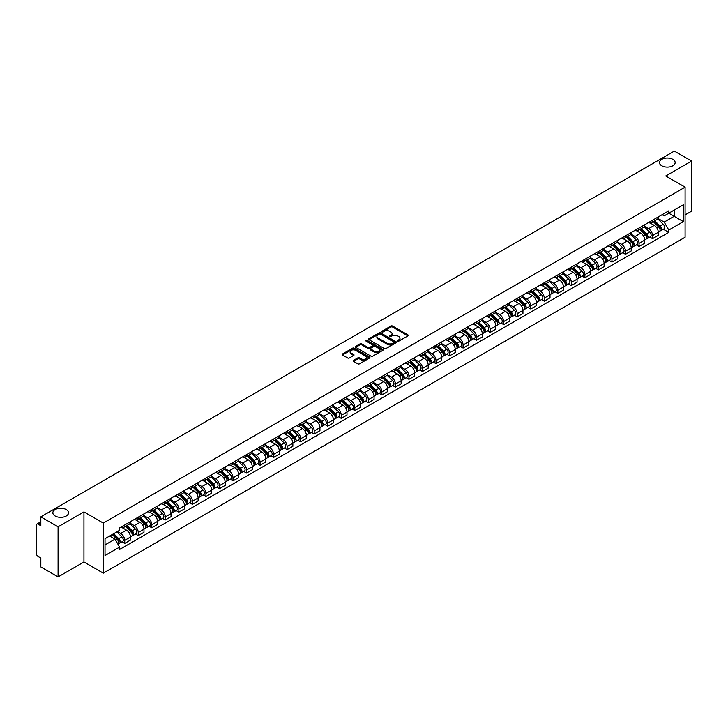 <?xml version="1.0" encoding="UTF-8"?>
<svg xmlns="http://www.w3.org/2000/svg" width="728" height="728" viewBox="0 0 728 728"><rect width="100%" height="100%" fill="white"/><g stroke="black" fill="none" stroke-linecap="round" stroke-linejoin="round"><path stroke-width="1.09" d="M397.688 341.095A0.846 0.482 0 0 0 398.88 341.095L407.926 335.872A1.201 0.692 0 0 0 408.281 335.381A1.201 0.692 0 0 0 407.926 334.889L392.601 326.044A1.201 0.692 0 0 0 390.9 326.044L381.845 331.267A0.846 0.482 0 0 0 383.037 331.95L384.211 331.276A3.858 2.23 0 0 1 389.662 331.276L390.936 332.014A3.858 2.23 0 0 1 392.064 333.588A3.858 2.23 0 0 1 390.936 335.162L389.771 335.836A0.846 0.482 0 0 0 390.963 336.527L392.128 335.854A3.858 2.23 0 0 1 397.579 335.854L398.862 336.591A3.858 2.23 0 0 1 399.99 338.156A3.858 2.23 0 0 1 398.862 339.73L397.688 340.413A0.846 0.482 0 0 0 397.688 341.095L397.688 340.413M66.248 509.582A7.853 4.532 0 0 0 57.685 508.599A7.853 4.532 0 0 0 52.844 512.794A7.853 4.532 0 0 0 55.137 515.997A7.853 4.532 0 0 0 63.7 516.98A7.853 4.532 0 0 0 68.541 512.794A7.853 4.532 0 0 0 66.248 509.582M672.863 159.359A7.853 4.532 0 0 0 664.3 158.376A7.853 4.532 0 0 0 659.459 162.562A7.853 4.532 0 0 0 661.752 165.775A7.853 4.532 0 0 0 670.315 166.757A7.853 4.532 0 0 0 675.156 162.562A7.853 4.532 0 0 0 672.863 159.359M353.508 360.36A1.201 0.692 0 0 0 353.162 360.851A1.201 0.692 0 0 0 353.508 361.343L357.812 363.827A1.201 0.692 0 0 0 359.514 363.827L369.56 358.021A1.201 0.692 0 0 0 369.915 357.53A1.201 0.692 0 0 0 369.56 357.039L354.236 348.193A1.201 0.692 0 0 0 352.534 348.193L342.479 353.99A1.201 0.692 0 0 0 342.133 354.481A1.201 0.692 0 0 0 342.479 354.973L347.675 357.976A1.201 0.692 0 0 0 349.376 357.976L353.681 355.491A1.201 0.692 0 0 0 354.036 355A1.201 0.692 0 0 0 353.681 354.509L351.105 353.025A3.221 1.856 0 0 1 350.159 351.706A3.221 1.856 0 0 1 352.152 349.986A3.221 1.856 0 0 1 355.664 350.386L365.756 356.219A3.221 1.856 0 0 1 366.694 357.53A3.221 1.856 0 0 1 364.71 359.25A3.221 1.856 0 0 1 361.197 358.849L359.514 357.876A1.201 0.692 0 0 0 357.812 357.876L353.508 360.36L353.508 361.343M103.294 523.059L83.948 511.893L58.085 526.817L40.823 516.844L674.337 151.096L691.6 161.061L665.747 175.985L685.094 187.16L103.294 523.059L103.294 573.145L685.094 237.246L685.094 187.16M384.293 348.539A1.201 0.692 0 0 0 385.995 348.539L396.05 342.733A1.201 0.692 0 0 0 396.396 342.242A1.201 0.692 0 0 0 396.05 341.751L380.717 332.896A1.201 0.692 0 0 0 379.015 332.896L368.969 338.702A1.201 0.692 0 0 0 368.614 339.193A1.201 0.692 0 0 0 368.969 339.685L384.293 348.539M366.366 341.277A0.846 0.482 0 0 1 367.221 341.396L382.791 350.386L372.754 356.183A1.201 0.692 0 0 1 371.053 356.183L355.728 347.329L360.023 344.863L360.023 343.862L355.728 346.346A1.201 0.692 0 0 0 355.373 346.837A1.201 0.692 0 0 0 355.728 347.329L355.728 346.346M360.023 344.863A1.201 0.692 0 0 1 361.725 344.863L361.725 343.862A1.201 0.692 0 0 0 360.023 343.862M361.725 343.862L367.94 347.456A1.201 0.692 0 0 0 369.651 347.456L372.499 345.809A1.201 0.692 0 0 0 372.854 345.318A1.201 0.692 0 0 0 372.499 344.826L366.029 341.086A0.846 0.482 0 0 1 367.221 340.395L382.801 349.394A1.201 0.692 0 0 1 383.156 349.886A1.201 0.692 0 0 1 382.801 350.377L382.801 349.394M58.085 526.817L58.085 576.904L40.823 566.939L40.823 558.076L38.138 556.52A2.457 1.42 -120 0 1 36.4 553.517L36.4 525.161A2.457 1.42 -120 0 1 36.91 524.042L40.823 521.776M685.094 214.906L691.6 211.156L691.6 161.061M58.085 576.904L83.948 561.98L103.294 573.145M40.823 516.844L40.823 525.716L38.138 524.16A2.457 1.42 -120 0 0 36.91 524.042M652.561 220.22A5.642 3.258 60 0 1 651.387 222.75L657.12 219.447A5.642 3.258 -120 0 0 658.285 216.908M644.435 226.299L648.566 228.683A5.642 3.258 60 0 1 652.561 235.599L658.285 232.287A5.642 3.258 -120 0 0 654.29 225.38L650.195 223.014M658.285 232.287L658.285 235.344L652.561 238.648L649.813 237.064M651.387 222.75A5.642 3.258 60 0 1 648.612 222.495M652.561 235.599L652.561 238.648M639.02 228.028A5.642 3.258 60 0 1 637.855 230.567L643.579 227.263A5.642 3.258 -120 0 0 644.753 224.725M636.281 244.881L639.02 246.464L644.753 243.161L644.753 240.104A5.642 3.258 -120 0 0 640.758 233.188L636.663 230.822M637.855 230.567A5.642 3.258 60 0 1 635.08 230.312M630.894 234.107L635.034 236.5A5.642 3.258 60 0 1 639.02 243.407L639.02 246.464M625.489 235.845A5.642 3.258 60 0 1 624.324 238.384L630.048 235.071A5.642 3.258 -120 0 0 631.212 232.541M622.74 252.698L625.489 254.281L631.212 250.969L631.212 247.92A5.642 3.258 -120 0 0 627.227 241.004L623.123 238.638M624.324 238.384A5.642 3.258 60 0 1 621.539 238.129M617.362 241.924L621.503 244.308A5.642 3.258 60 0 1 625.489 251.224L625.489 254.281M611.957 243.662A5.642 3.258 60 0 1 610.783 246.191L616.516 242.888A5.642 3.258 -120 0 0 617.681 240.358M609.209 260.506L611.957 262.089L617.681 258.786L617.681 255.728A5.642 3.258 -120 0 0 613.695 248.821L609.591 246.455M610.783 246.191A5.642 3.258 60 0 1 608.007 245.937M603.831 249.74L607.962 252.125A5.642 3.258 60 0 1 611.957 259.041L611.957 262.089M598.425 251.469A5.642 3.258 60 0 1 597.251 254.008L602.975 250.705A5.642 3.258 -120 0 0 604.149 248.166M595.677 268.323L598.425 269.906L604.149 266.603L604.149 263.545A5.642 3.258 -120 0 0 600.154 256.629L596.059 254.263M597.251 254.008A5.642 3.258 60 0 1 594.476 253.754M590.299 257.548L594.43 259.941A5.642 3.258 60 0 1 598.425 266.848L598.425 269.906M584.884 259.286A5.642 3.258 60 0 1 583.72 261.825L589.443 258.513A5.642 3.258 -120 0 0 590.617 255.983M582.145 276.139L584.884 277.723L590.617 274.411L590.617 271.362A5.642 3.258 -120 0 0 586.622 264.446L582.527 262.08M583.72 261.825A5.642 3.258 60 0 1 580.944 261.57M576.758 265.365L580.899 267.749A5.642 3.258 60 0 1 584.884 274.665L584.884 277.723M571.353 267.103A5.642 3.258 60 0 1 570.188 269.633L575.912 266.33A5.642 3.258 -120 0 0 577.077 263.8M568.604 283.947L571.353 285.531L577.077 282.227L577.077 279.17A5.642 3.258 -120 0 0 573.091 272.263L568.987 269.897M570.188 269.633A5.642 3.258 60 0 1 567.403 269.378M563.226 273.182L567.358 275.566A5.642 3.258 60 0 1 571.353 282.482L571.353 285.531M557.821 274.92A5.642 3.258 60 0 1 556.647 277.45L562.38 274.147A5.642 3.258 -120 0 0 563.545 271.608M555.073 291.764L557.821 293.348L563.545 290.044L563.545 286.987A5.642 3.258 -120 0 0 559.55 280.071L555.455 277.705M556.647 277.45A5.642 3.258 60 0 1 553.871 277.195M549.695 280.99L553.826 283.383A5.642 3.258 60 0 1 557.821 290.29L557.821 293.348M544.28 282.728A5.642 3.258 60 0 1 543.115 285.267L548.839 281.954A5.642 3.258 -120 0 0 550.013 279.425M541.541 299.581L544.28 301.164L550.013 297.861L550.013 294.804A5.642 3.258 -120 0 0 546.018 287.888L541.923 285.522M543.115 285.267A5.642 3.258 60 0 1 540.34 285.012M536.154 288.807L540.294 291.191A5.642 3.258 60 0 1 544.28 298.107L544.28 301.164M530.748 290.545A5.642 3.258 60 0 1 529.584 293.075L535.308 289.771A5.642 3.258 -120 0 0 536.472 287.241M528 307.389L530.748 308.972L536.472 305.669L536.472 302.611A5.642 3.258 -120 0 0 532.486 295.704L528.382 293.339M529.584 293.075A5.642 3.258 60 0 1 526.799 292.82M522.622 296.624L526.763 299.008A5.642 3.258 60 0 1 530.748 305.924L530.748 308.972M517.217 298.362A5.642 3.258 60 0 1 516.043 300.892L521.776 297.588A5.642 3.258 -120 0 0 522.941 295.049M514.469 315.206L517.217 316.789L522.941 313.486L522.941 310.428A5.642 3.258 -120 0 0 518.955 303.521L514.851 301.146M516.043 300.892A5.642 3.258 60 0 1 513.267 300.637M509.09 304.431L513.222 306.825A5.642 3.258 60 0 1 517.217 313.732L517.217 316.789M503.685 306.17A5.642 3.258 60 0 1 502.511 308.708L508.235 305.396A5.642 3.258 -120 0 0 509.409 302.866M500.937 323.023L503.685 324.606L509.409 321.303L509.409 318.245A5.642 3.258 -120 0 0 505.414 311.329L501.319 308.963M502.511 308.708A5.642 3.258 60 0 1 499.736 308.454M495.559 312.248L499.69 314.632A5.642 3.258 60 0 1 503.685 321.549L503.685 324.606M490.144 313.986A5.642 3.258 60 0 1 488.979 316.516L494.703 313.213A5.642 3.258 -120 0 0 495.868 310.683M487.405 330.831L490.144 332.423L495.877 329.111L495.877 326.053A5.642 3.258 -120 0 0 491.882 319.146L487.787 316.78M488.979 316.516A5.642 3.258 60 0 1 486.204 316.261M482.018 320.065L486.158 322.449A5.642 3.258 60 0 1 490.144 329.365L490.144 332.423M476.613 321.803A5.642 3.258 60 0 1 475.448 324.333L481.172 321.03A5.642 3.258 -120 0 0 482.336 318.491M473.864 338.647L476.613 340.231L482.336 336.928L482.336 333.87A5.642 3.258 -120 0 0 478.351 326.963L474.246 324.597M475.448 324.333A5.642 3.258 60 0 1 472.663 324.078M468.486 327.873L472.618 330.266A5.642 3.258 60 0 1 476.613 337.173L476.613 340.231M463.081 329.611A5.642 3.258 60 0 1 461.907 332.15L467.631 328.838A5.642 3.258 -120 0 0 468.805 326.308M460.333 346.464L463.081 348.048L468.805 344.744L468.805 341.687A5.642 3.258 -120 0 0 464.81 334.771L460.715 332.405M461.907 332.15A5.642 3.258 60 0 1 459.131 331.895M454.954 335.69L459.086 338.083A5.642 3.258 60 0 1 463.081 344.99L463.081 348.048M449.54 337.428A5.642 3.258 60 0 1 448.375 339.958L454.099 336.654A5.642 3.258 -120 0 0 455.273 334.125M446.801 354.272L449.54 355.865L455.273 352.552L455.273 349.504A5.642 3.258 -120 0 0 451.278 342.588L447.183 340.222M448.375 339.958A5.642 3.258 60 0 1 445.6 339.703M441.414 343.507L445.554 345.891A5.642 3.258 60 0 1 449.54 352.807L449.54 355.865M436.008 345.245A5.642 3.258 60 0 1 434.844 347.775L440.567 344.471A5.642 3.258 -120 0 0 441.732 341.933M433.26 362.089L436.008 363.672L441.732 360.369L441.732 357.311A5.642 3.258 -120 0 0 437.746 350.405L433.642 348.039M434.844 347.775A5.642 3.258 60 0 1 432.059 347.52M427.882 351.315L432.023 353.708A5.642 3.258 60 0 1 436.008 360.615L436.008 363.672M422.477 353.053A5.642 3.258 60 0 1 421.303 355.592L427.036 352.279A5.642 3.258 -120 0 0 428.201 349.749M419.728 369.906L422.477 371.489L428.201 368.186L428.201 365.128A5.642 3.258 -120 0 0 424.215 358.212L420.111 355.846M421.303 355.592A5.642 3.258 60 0 1 418.527 355.337M414.35 359.132L418.482 361.525A5.642 3.258 60 0 1 422.477 368.432L422.477 371.489M408.945 360.87A5.642 3.258 60 0 1 407.771 363.399L413.495 360.096A5.642 3.258 -120 0 0 414.669 357.566M406.197 377.714L408.945 379.306L414.669 375.994L414.669 372.945A5.642 3.258 -120 0 0 410.674 366.029L406.579 363.663M407.771 363.399A5.642 3.258 60 0 1 404.996 363.145M400.819 366.948L404.95 369.333A5.642 3.258 60 0 1 408.945 376.249L408.945 379.306M395.404 368.686A5.642 3.258 60 0 1 394.239 371.216L399.963 367.913A5.642 3.258 -120 0 0 401.128 365.374M392.665 385.531L395.404 387.114L401.137 383.811L401.137 380.753A5.642 3.258 -120 0 0 397.142 373.846L393.047 371.48M394.239 371.216A5.642 3.258 60 0 1 391.455 370.962M387.278 374.765L391.418 377.149A5.642 3.258 60 0 1 395.404 384.066L395.404 387.114M381.872 376.494A5.642 3.258 60 0 1 380.708 379.033L386.431 375.721A5.642 3.258 -120 0 0 387.596 373.191M379.124 393.348L381.872 394.931L387.596 391.628L387.596 388.57A5.642 3.258 -120 0 0 383.611 381.654L379.506 379.288M380.708 379.033A5.642 3.258 60 0 1 377.923 378.778M373.746 382.573L377.877 384.966A5.642 3.258 60 0 1 381.872 391.873L381.872 394.931M368.341 384.311A5.642 3.258 60 0 1 367.167 386.841L372.891 383.538A5.642 3.258 -120 0 0 374.065 381.008M365.593 401.155L368.341 402.748L374.065 399.435L374.065 396.387A5.642 3.258 -120 0 0 370.07 389.471L365.975 387.105M367.167 386.841A5.642 3.258 60 0 1 364.391 386.586M360.214 390.39L364.346 392.774A5.642 3.258 60 0 1 368.341 399.69L368.341 402.748M354.8 392.128A5.642 3.258 60 0 1 353.635 394.658L359.359 391.355A5.642 3.258 -120 0 0 360.533 388.816M352.061 408.972L354.8 410.556L360.533 407.252L360.533 404.195A5.642 3.258 -120 0 0 356.538 397.288L352.443 394.922M353.635 394.658A5.642 3.258 60 0 1 350.86 394.403M346.674 398.207L350.814 400.591A5.642 3.258 60 0 1 354.8 407.507L354.8 410.556M341.268 399.936A5.642 3.258 60 0 1 340.103 402.475L345.827 399.162A5.642 3.258 -120 0 0 346.992 396.633M338.52 416.789L341.268 418.373L346.992 415.069L346.992 412.012A5.642 3.258 -120 0 0 343.006 405.096L338.902 402.73M340.103 402.475A5.642 3.258 60 0 1 337.319 402.22M333.142 406.015L337.282 408.408A5.642 3.258 60 0 1 341.268 415.315L341.268 418.373M327.736 407.753A5.642 3.258 60 0 1 326.563 410.283L332.296 406.979A5.642 3.258 -120 0 0 333.46 404.45M324.988 424.597L327.736 426.189L333.46 422.877L333.46 419.829A5.642 3.258 -120 0 0 329.475 412.913L325.371 410.546M326.563 410.283A5.642 3.258 60 0 1 323.787 410.028M319.61 413.832L323.742 416.216A5.642 3.258 60 0 1 327.736 423.132L327.736 426.189M314.205 415.57A5.642 3.258 60 0 1 313.031 418.099L318.755 414.796A5.642 3.258 -120 0 0 319.929 412.257M311.457 432.414L314.205 433.997L319.929 430.694L319.929 427.636A5.642 3.258 -120 0 0 315.934 420.729L311.839 418.363M313.031 418.099A5.642 3.258 60 0 1 310.255 417.845M306.079 421.649L310.21 424.033A5.642 3.258 60 0 1 314.205 430.949L314.205 433.997M300.664 423.377A5.642 3.258 60 0 1 299.499 425.916L305.223 422.613A5.642 3.258 -120 0 0 306.388 420.074M297.925 440.231L300.664 441.814L306.388 438.511L306.388 435.453A5.642 3.258 -120 0 0 302.402 428.537L298.307 426.171M299.499 425.916A5.642 3.258 60 0 1 296.715 425.662M292.538 429.456L296.678 431.85A5.642 3.258 60 0 1 300.664 438.757L300.664 441.814M287.132 431.194A5.642 3.258 60 0 1 285.968 433.724L291.691 430.421A5.642 3.258 -120 0 0 292.856 427.891M284.384 448.048L287.132 449.631L292.856 446.319L292.856 443.27A5.642 3.258 -120 0 0 288.87 436.354L284.766 433.988M285.968 433.724A5.642 3.258 60 0 1 283.183 433.479M279.006 437.273L283.137 439.657A5.642 3.258 60 0 1 287.132 446.573L287.132 449.631M273.601 439.011A5.642 3.258 60 0 1 272.427 441.541L278.151 438.238A5.642 3.258 -120 0 0 279.325 435.699M270.852 455.855L273.601 457.439L279.325 454.136L279.325 451.078A5.642 3.258 -120 0 0 275.33 444.171L271.235 441.805M272.427 441.541A5.642 3.258 60 0 1 269.651 441.286M265.474 445.09L269.606 447.474A5.642 3.258 60 0 1 273.601 454.39L273.601 457.439M260.06 446.819A5.642 3.258 60 0 1 258.895 449.358L264.619 446.055A5.642 3.258 -120 0 0 265.793 443.516M257.321 463.672L260.06 465.256L265.793 461.952L265.793 458.895A5.642 3.258 -120 0 0 261.798 451.979L257.703 449.613M258.895 449.358A5.642 3.258 60 0 1 256.12 449.103M251.934 452.898L256.074 455.291A5.642 3.258 60 0 1 260.06 462.198L260.06 465.256M246.528 454.636A5.642 3.258 60 0 1 245.363 457.175L251.087 453.863A5.642 3.258 -120 0 0 252.252 451.333M243.78 471.489L246.528 473.073L252.252 469.76L252.252 466.712A5.642 3.258 -120 0 0 248.266 459.796L244.162 457.43M245.363 457.175A5.642 3.258 60 0 1 242.579 456.92M238.402 460.715L242.542 463.099A5.642 3.258 60 0 1 246.528 470.015L246.528 473.073M232.996 462.453A5.642 3.258 60 0 1 231.823 464.983L237.556 461.679A5.642 3.258 -120 0 0 238.72 459.15M230.248 479.297L232.996 480.88L238.72 477.577L238.72 474.52A5.642 3.258 -120 0 0 234.725 467.613L230.63 465.247M231.823 464.983A5.642 3.258 60 0 1 229.047 464.728M224.87 468.532L229.002 470.916A5.642 3.258 60 0 1 232.996 477.832L232.996 480.88M219.456 470.261A5.642 3.258 60 0 1 218.291 472.8L224.015 469.496A5.642 3.258 -120 0 0 225.189 466.957M216.717 487.114L219.465 488.697L225.189 485.394L225.189 482.336A5.642 3.258 -120 0 0 221.194 475.42L217.099 473.054M218.291 472.8A5.642 3.258 60 0 1 215.515 472.545M211.329 476.34L215.47 478.733A5.642 3.258 60 0 1 219.465 485.64L219.465 488.697M205.924 478.078A5.642 3.258 60 0 1 204.759 480.616L210.483 477.304A5.642 3.258 -120 0 0 211.648 474.774M203.185 494.931L205.924 496.514L211.648 493.202L211.648 490.153A5.642 3.258 -120 0 0 207.662 483.237L203.567 480.871M204.759 480.616A5.642 3.258 60 0 1 201.975 480.362M197.798 484.156L201.938 486.541A5.642 3.258 60 0 1 205.924 493.457L205.924 496.514M192.392 485.895A5.642 3.258 60 0 1 191.218 488.424L196.951 485.121A5.642 3.258 -120 0 0 198.116 482.591M189.644 502.739L192.392 504.322L198.116 501.019L198.116 497.961A5.642 3.258 -120 0 0 194.13 491.054L190.026 488.688M191.218 488.424A5.642 3.258 60 0 1 188.443 488.17M184.266 491.973L188.397 494.358A5.642 3.258 60 0 1 192.392 501.274L192.392 504.322M178.861 493.711A5.642 3.258 60 0 1 177.687 496.241L183.411 492.938A5.642 3.258 -120 0 0 184.584 490.399M176.112 510.555L178.861 512.139L184.584 508.836L184.584 505.778A5.642 3.258 -120 0 0 180.589 498.862L176.494 496.496M177.687 496.241A5.642 3.258 60 0 1 174.911 495.986M170.734 499.781L174.866 502.174A5.642 3.258 60 0 1 178.861 509.081L178.861 512.139M165.32 501.519A5.642 3.258 60 0 1 164.155 504.058L169.879 500.746A5.642 3.258 -120 0 0 171.053 498.216M162.581 518.372L165.32 519.956L171.053 516.653L171.053 513.595A5.642 3.258 -120 0 0 167.058 506.679L162.963 504.313M164.155 504.058A5.642 3.258 60 0 1 161.379 503.803M157.193 507.598L161.334 509.982A5.642 3.258 60 0 1 165.32 516.898L165.32 519.956M151.788 509.336A5.642 3.258 60 0 1 150.623 511.866L156.347 508.563A5.642 3.258 -120 0 0 157.512 506.033M149.04 526.18L151.788 527.764L157.512 524.46L157.512 521.403A5.642 3.258 -120 0 0 153.526 514.496L149.422 512.13M150.623 511.866A5.642 3.258 60 0 1 147.839 511.611M143.662 515.415L147.802 517.799A5.642 3.258 60 0 1 151.788 524.715L151.788 527.764M138.256 517.153A5.642 3.258 60 0 1 137.082 519.683L142.815 516.38A5.642 3.258 -120 0 0 143.98 513.841M135.508 533.997L138.256 535.581L143.98 532.277L143.98 529.22A5.642 3.258 -120 0 0 139.985 522.304L135.89 519.938M137.082 519.683A5.642 3.258 60 0 1 134.307 519.428M130.13 523.223L134.261 525.616A5.642 3.258 60 0 1 138.256 532.523L138.256 535.581M124.716 524.961A5.642 3.258 60 0 1 123.551 527.5L129.275 524.187A5.642 3.258 -120 0 0 130.448 521.658M121.976 541.814L124.725 543.397L130.448 540.094L130.448 537.037A5.642 3.258 -120 0 0 126.454 530.12L122.359 527.755M123.551 527.5A5.642 3.258 60 0 1 120.775 527.245M117.436 531.522L120.73 533.424A5.642 3.258 60 0 1 124.725 540.34L124.725 543.397M662.143 214.687L664.182 215.861L683.355 204.786L674.164 210.101L674.164 216.307L664.182 222.067L657.966 218.482M105.023 544.899L115.006 539.139L119.601 547.101L105.023 555.519L105.023 538.684L119.601 530.275L119.601 527.918L668.786 210.847L668.786 213.204L683.355 221.621L668.786 230.039L664.182 222.067M683.355 204.786L683.355 221.621M119.601 547.101L119.601 549.458L668.786 232.387L668.786 230.039M83.948 511.893L83.948 561.98M115.006 539.139L109.628 536.035M663.345 229.256L668.786 232.387M398.025 341.214L398.862 340.731A3.858 2.23 0 0 0 399.99 339.166L399.99 338.156M392.064 333.588L392.064 334.589A3.858 2.23 0 0 1 390.936 336.163L390.108 336.645M407.926 334.889L407.926 335.872L392.601 327.045A1.201 0.692 0 0 0 390.9 327.045L382.182 332.068M396.05 341.751L396.05 342.733L380.717 333.897A1.201 0.692 0 0 0 379.015 333.897L368.987 339.694M393.921 342.588A0.846 0.482 0 0 0 393.921 341.896L380.462 334.125A0.846 0.482 0 0 0 379.27 334.125L378.032 334.844A3.858 2.23 0 0 0 376.904 336.418A3.858 2.23 0 0 0 378.032 337.992L387.232 343.298A3.858 2.23 0 0 0 392.683 343.298L393.921 342.588L393.921 343.589A0.846 0.482 0 0 0 394.166 343.243L394.166 342.242M376.904 336.418L376.904 337.419A3.858 2.23 0 0 0 378.032 338.993L378.032 337.992M393.921 343.589L392.683 344.299A3.858 2.23 0 0 1 387.232 344.299L378.032 338.993M361.725 344.863L367.94 348.457A1.201 0.692 0 0 0 369.651 348.457L372.499 346.81A1.201 0.692 0 0 0 372.854 346.319L372.854 345.318M374.392 351.178A3.221 1.856 0 0 0 377.905 351.579A3.221 1.856 0 0 0 379.898 349.859A3.221 1.856 0 0 0 378.951 348.548L375.393 346.492A1.201 0.692 0 0 0 373.692 346.492L370.843 348.139A1.201 0.692 0 0 0 370.488 348.63A1.201 0.692 0 0 0 370.843 349.121L374.392 351.178L374.392 352.179A3.221 1.856 0 0 0 377.905 352.579A3.221 1.856 0 0 0 379.898 350.86L379.898 349.859M370.488 348.63L370.488 349.631A1.201 0.692 0 0 0 370.843 350.123L370.843 349.121M374.392 352.179L370.843 350.123M366.694 357.53L366.694 358.531A3.221 1.856 0 0 1 364.71 360.251A3.221 1.856 0 0 1 361.197 359.85L359.514 358.877A1.201 0.692 0 0 0 357.812 358.877L353.526 361.352M350.159 351.706L350.159 352.707A3.221 1.856 0 0 0 351.105 354.026L351.105 353.025M353.681 354.509L353.681 355.491L351.105 354.026M369.56 357.039L369.56 358.021L354.236 349.194A1.201 0.692 0 0 0 352.534 349.194L342.497 354.982L342.479 353.99M653.289 221.658L658.622 226.918A3.067 1.774 60 0 1 659.432 231.513L658.285 232.177M654.354 222.704L656.611 224.006M653.88 221.312L659.714 227.072A1.474 0.846 60 0 1 660.105 229.284A1.474 0.846 60 0 1 659.968 229.338M654.763 220.802L660.096 226.062A3.067 1.774 60 0 1 660.906 230.667A3.067 1.774 60 0 1 659.978 230.758M657.748 218.864L663.217 224.26A3.067 1.774 60 0 1 664.027 228.856L660.906 230.667M639.748 229.466L645.081 234.734A3.067 1.774 60 0 1 645.891 239.33L644.753 239.985M640.813 230.521L643.079 231.823M640.34 229.129L646.182 234.889A1.474 0.846 60 0 1 646.573 237.101A1.474 0.846 60 0 1 646.437 237.146M641.231 228.619L646.555 233.879A3.067 1.774 60 0 1 647.365 238.475A3.067 1.774 60 0 1 646.446 238.575M644.207 226.681L649.685 232.077A3.067 1.774 60 0 1 650.495 236.673L647.365 238.475M626.216 237.282L631.549 242.542A3.067 1.774 60 0 1 632.359 247.147L631.212 247.802M627.281 238.329L629.538 239.639M626.808 236.946L632.65 242.706A1.474 0.846 60 0 1 633.032 244.908A1.474 0.846 60 0 1 632.905 244.963M627.691 236.436L633.023 241.696A3.067 1.774 60 0 1 633.833 246.291A3.067 1.774 60 0 1 632.905 246.392M630.675 234.489L636.145 239.885A3.067 1.774 60 0 1 636.955 244.49L633.833 246.291M612.685 245.099L618.017 250.359A3.067 1.774 60 0 1 618.827 254.955L617.681 255.619M613.75 246.146L616.006 247.456M613.276 244.754L619.119 250.514A1.474 0.846 60 0 1 619.501 252.725A1.474 0.846 60 0 1 619.364 252.78M614.159 244.244L619.492 249.504A3.067 1.774 60 0 1 620.302 254.108A3.067 1.774 60 0 1 619.373 254.199M617.144 242.306L622.613 247.702A3.067 1.774 60 0 1 623.423 252.307L620.302 254.108M599.153 252.916L604.486 258.176A3.067 1.774 60 0 1 605.287 262.772L604.149 263.436M600.209 253.963L602.475 255.264M599.745 252.571L605.578 258.331A1.474 0.846 60 0 1 605.969 260.542A1.474 0.846 60 0 1 605.832 260.588M600.627 252.061L605.96 257.321A3.067 1.774 60 0 1 606.77 261.916A3.067 1.774 60 0 1 605.842 262.016M603.612 250.123L609.081 255.519A3.067 1.774 60 0 1 609.891 260.114L606.77 261.916M585.612 260.724L590.945 265.984A3.067 1.774 60 0 1 591.755 270.589L590.608 271.244M586.677 261.771L588.943 263.081M586.204 260.387L592.046 266.148A1.474 0.846 60 0 1 592.437 268.35A1.474 0.846 60 0 1 592.301 268.404M587.087 259.878L592.419 265.138A3.067 1.774 60 0 1 593.229 269.733A3.067 1.774 60 0 1 592.301 269.833M590.071 257.93L595.55 263.327A3.067 1.774 60 0 1 596.35 267.931L593.229 269.733M572.081 268.541L577.413 273.801A3.067 1.774 60 0 1 578.223 278.396L577.077 279.061M573.145 269.588L575.402 270.898M572.672 268.195L578.514 273.956A1.474 0.846 60 0 1 578.896 276.167A1.474 0.846 60 0 1 578.769 276.221M573.555 267.686L578.887 272.945A3.067 1.774 60 0 1 579.697 277.55A3.067 1.774 60 0 1 578.769 277.65M576.54 265.747L582.009 271.144A3.067 1.774 60 0 1 582.819 275.748L579.697 277.55M558.549 276.358L563.881 281.618A3.067 1.774 60 0 1 564.691 286.213L563.545 286.877M559.614 277.404L561.87 278.706M559.14 276.012L564.974 281.772A1.474 0.846 60 0 1 565.365 283.984A1.474 0.846 60 0 1 565.228 284.029M560.023 275.502L565.356 280.762A3.067 1.774 60 0 1 566.166 285.358A3.067 1.774 60 0 1 565.237 285.458M563.008 273.564L568.477 278.961A3.067 1.774 60 0 1 569.287 283.556L566.166 285.358M545.008 284.166L550.341 289.425A3.067 1.774 60 0 1 551.151 294.03L550.013 294.685M546.073 285.221L548.339 286.523M545.6 283.829L551.442 289.589A1.474 0.846 60 0 1 551.833 291.791A1.474 0.846 60 0 1 551.697 291.846M546.491 283.319L551.815 288.579A3.067 1.774 60 0 1 552.625 293.175A3.067 1.774 60 0 1 551.706 293.275M549.467 281.372L554.945 286.777A3.067 1.774 60 0 1 555.755 291.373L552.625 293.175M531.476 291.983L536.809 297.242A3.067 1.774 60 0 1 537.619 301.838L536.472 302.502M532.541 293.029L534.798 294.339M532.068 291.637L537.91 297.397A1.474 0.846 60 0 1 538.292 299.608A1.474 0.846 60 0 1 538.165 299.663M532.951 291.127L538.283 296.387A3.067 1.774 60 0 1 539.093 300.992A3.067 1.774 60 0 1 538.165 301.092M535.935 289.189L541.405 294.585A3.067 1.774 60 0 1 542.214 299.19L539.093 300.992M517.945 299.8L523.277 305.059A3.067 1.774 60 0 1 524.087 309.655L522.941 310.319M519.009 300.846L521.266 302.147M518.536 299.454L524.369 305.214A1.474 0.846 60 0 1 524.761 307.425A1.474 0.846 60 0 1 524.624 307.471M519.419 298.944L524.751 304.204A3.067 1.774 60 0 1 525.561 308.799A3.067 1.774 60 0 1 524.633 308.899M522.404 297.006L527.873 302.402A3.067 1.774 60 0 1 528.683 306.998L525.561 308.799M504.413 307.607L509.746 312.867A3.067 1.774 60 0 1 510.546 317.472L509.409 318.127M505.469 308.663L507.735 309.964M505.005 307.271L510.838 313.031A1.474 0.846 60 0 1 511.229 315.233A1.474 0.846 60 0 1 511.092 315.288M505.887 306.761L511.22 312.021A3.067 1.774 60 0 1 512.03 316.616A3.067 1.774 60 0 1 511.101 316.716M508.872 304.814L514.341 310.219A3.067 1.774 60 0 1 515.151 314.815L512.03 316.616M490.872 315.424L496.205 320.684A3.067 1.774 60 0 1 497.015 325.279L495.868 325.944M491.937 316.471L494.203 317.781M491.464 315.078L497.306 320.839A1.474 0.846 60 0 1 497.697 323.05A1.474 0.846 60 0 1 497.561 323.105M492.346 314.569L497.679 319.829A3.067 1.774 60 0 1 498.489 324.433A3.067 1.774 60 0 1 497.561 324.533M495.331 312.631L500.809 318.027A3.067 1.774 60 0 1 501.61 322.631L498.489 324.433M477.34 323.241L482.673 328.501A3.067 1.774 60 0 1 483.483 333.096L482.336 333.761M478.405 324.288L480.662 325.589M477.932 322.895L483.774 328.656A1.474 0.846 60 0 1 484.156 330.867A1.474 0.846 60 0 1 484.029 330.921M478.815 322.386L484.147 327.646A3.067 1.774 60 0 1 484.957 332.241A3.067 1.774 60 0 1 484.029 332.341M481.8 320.447L487.269 325.844A3.067 1.774 60 0 1 488.079 330.439L484.957 332.241M463.809 331.049L469.141 336.309A3.067 1.774 60 0 1 469.951 340.913L468.805 341.569M464.874 332.104L467.13 333.406M464.4 330.712L470.233 336.473A1.474 0.846 60 0 1 470.625 338.675A1.474 0.846 60 0 1 470.488 338.729M465.283 330.203L470.616 335.462A3.067 1.774 60 0 1 471.425 340.058A3.067 1.774 60 0 1 470.497 340.158M468.268 328.255L473.737 333.661A3.067 1.774 60 0 1 474.547 338.256L471.425 340.058M450.268 338.866L455.601 344.126A3.067 1.774 60 0 1 456.411 348.721L455.273 349.385M451.333 339.912L453.599 341.223M450.86 338.52L456.702 344.28A1.474 0.846 60 0 1 457.093 346.492A1.474 0.846 60 0 1 456.957 346.546M451.751 338.01L457.075 343.27A3.067 1.774 60 0 1 457.885 347.875A3.067 1.774 60 0 1 456.966 347.975M454.727 336.072L460.205 341.468A3.067 1.774 60 0 1 461.015 346.073L457.885 347.875M436.736 346.683L442.069 351.942A3.067 1.774 60 0 1 442.879 356.538L441.732 357.202M437.801 347.729L440.058 349.031M437.328 346.337L443.17 352.097A1.474 0.846 60 0 1 443.552 354.309A1.474 0.846 60 0 1 443.425 354.363M438.211 345.827L443.543 351.087A3.067 1.774 60 0 1 444.353 355.683A3.067 1.774 60 0 1 443.425 355.783M441.195 343.889L446.664 349.285A3.067 1.774 60 0 1 447.474 353.881L444.353 355.683M423.205 354.49L428.537 359.75A3.067 1.774 60 0 1 429.347 364.355L428.201 365.01M424.269 355.546L426.526 356.847M423.796 354.154L429.629 359.914A1.474 0.846 60 0 1 430.021 362.116A1.474 0.846 60 0 1 429.884 362.171M424.679 353.644L430.011 358.904A3.067 1.774 60 0 1 430.821 363.5A3.067 1.774 60 0 1 429.893 363.6M427.664 351.697L433.133 357.102A3.067 1.774 60 0 1 433.943 361.698L430.821 363.5M409.673 362.307L415.006 367.567A3.067 1.774 60 0 1 415.806 372.163L414.669 372.827M410.729 363.354L412.994 364.664M410.264 361.962L416.098 367.722A1.474 0.846 60 0 1 416.489 369.933A1.474 0.846 60 0 1 416.352 369.988M411.147 361.452L416.48 366.712A3.067 1.774 60 0 1 417.29 371.316A3.067 1.774 60 0 1 416.361 371.416M414.132 359.514L419.601 364.91A3.067 1.774 60 0 1 420.411 369.515L417.29 371.316M396.132 370.124L401.465 375.384A3.067 1.774 60 0 1 402.275 379.98L401.128 380.644M397.197 371.171L399.463 372.472M396.724 369.779L402.566 375.539A1.474 0.846 60 0 1 402.957 377.75A1.474 0.846 60 0 1 402.821 377.805M397.606 369.269L402.939 374.529A3.067 1.774 60 0 1 403.749 379.133A3.067 1.774 60 0 1 402.821 379.224M400.591 367.331L406.069 372.727A3.067 1.774 60 0 1 406.87 377.322L403.749 379.133M382.6 377.932L387.933 383.192A3.067 1.774 60 0 1 388.743 387.796L387.596 388.452M383.665 378.988L385.922 380.289M383.192 377.595L389.034 383.356A1.474 0.846 60 0 1 389.416 385.558A1.474 0.846 60 0 1 389.289 385.613M384.075 377.086L389.407 382.346A3.067 1.774 60 0 1 390.217 386.941A3.067 1.774 60 0 1 389.289 387.041M387.059 375.148L392.529 380.544A3.067 1.774 60 0 1 393.338 385.139L390.217 386.941M369.069 385.749L374.401 391.009A3.067 1.774 60 0 1 375.211 395.604L374.065 396.269M370.133 386.796L372.39 388.106M369.66 385.412L375.493 391.164A1.474 0.846 60 0 1 375.885 393.375A1.474 0.846 60 0 1 375.748 393.429M370.543 384.894L375.876 390.163A3.067 1.774 60 0 1 376.685 394.758A3.067 1.774 60 0 1 375.757 394.858M373.528 382.955L378.997 388.352A3.067 1.774 60 0 1 379.807 392.956L376.685 394.758M355.528 393.566L360.861 398.826A3.067 1.774 60 0 1 361.67 403.421L360.533 404.086M356.593 394.612L358.859 395.914M356.119 393.22L361.962 398.98A1.474 0.846 60 0 1 362.353 401.192A1.474 0.846 60 0 1 362.216 401.246M357.011 392.711L362.335 397.97A3.067 1.774 60 0 1 363.145 402.575A3.067 1.774 60 0 1 362.226 402.666M359.987 390.772L365.465 396.169A3.067 1.774 60 0 1 366.275 400.764L363.145 402.575M341.996 401.374L347.329 406.634A3.067 1.774 60 0 1 348.139 411.238L346.992 411.893M343.061 402.429L345.318 403.731M342.588 401.037L348.43 406.797A1.474 0.846 60 0 1 348.812 409A1.474 0.846 60 0 1 348.685 409.054M343.47 400.527L348.803 405.787A3.067 1.774 60 0 1 349.613 410.383A3.067 1.774 60 0 1 348.685 410.483M346.455 398.589L351.924 403.985A3.067 1.774 60 0 1 352.734 408.581L349.613 410.383M328.464 409.191L333.797 414.45A3.067 1.774 60 0 1 334.607 419.046L333.46 419.71M329.529 410.237L331.786 411.548M329.056 408.854L334.889 414.614A1.474 0.846 60 0 1 335.28 416.816A1.474 0.846 60 0 1 335.144 416.871M329.939 408.344L335.271 413.604A3.067 1.774 60 0 1 336.081 418.2A3.067 1.774 60 0 1 335.153 418.3M332.924 406.397L338.393 411.793A3.067 1.774 60 0 1 339.202 416.398L336.081 418.2M314.933 417.007L320.256 422.267A3.067 1.774 60 0 1 321.066 426.863L319.929 427.527M315.988 418.054L318.254 419.355M315.524 416.662L321.357 422.422A1.474 0.846 60 0 1 321.749 424.633A1.474 0.846 60 0 1 321.612 424.688M316.407 416.152L321.74 421.412A3.067 1.774 60 0 1 322.54 426.017A3.067 1.774 60 0 1 321.621 426.108M319.392 414.214L324.861 419.61A3.067 1.774 60 0 1 325.671 424.206L322.54 426.017M301.392 424.815L306.725 430.075A3.067 1.774 60 0 1 307.534 434.68L306.388 435.335M302.457 425.871L304.723 427.172M301.984 424.479L307.826 430.239A1.474 0.846 60 0 1 308.217 432.441A1.474 0.846 60 0 1 308.081 432.496M302.866 423.969L308.199 429.229A3.067 1.774 60 0 1 309.009 433.824A3.067 1.774 60 0 1 308.081 433.924M305.851 422.031L311.329 427.427A3.067 1.774 60 0 1 312.13 432.023L309.009 433.824M287.86 432.632L293.193 437.892A3.067 1.774 60 0 1 294.003 442.497L292.856 443.152M288.925 433.679L291.182 434.989M288.452 432.296L294.294 438.056A1.474 0.846 60 0 1 294.676 440.258A1.474 0.846 60 0 1 294.549 440.313M289.334 431.786L294.667 437.046A3.067 1.774 60 0 1 295.477 441.641A3.067 1.774 60 0 1 294.549 441.741M292.319 429.839L297.788 435.235A3.067 1.774 60 0 1 298.598 439.839L295.477 441.641M274.329 440.449L279.661 445.709A3.067 1.774 60 0 1 280.471 450.304L279.325 450.969M275.393 441.496L277.65 442.797M274.92 440.103L280.753 445.864A1.474 0.846 60 0 1 281.144 448.075A1.474 0.846 60 0 1 281.008 448.13M275.803 439.594L281.135 444.854A3.067 1.774 60 0 1 281.945 449.458A3.067 1.774 60 0 1 281.017 449.549M278.788 437.655L284.257 443.052A3.067 1.774 60 0 1 285.067 447.647L281.945 449.458M260.788 448.257L266.12 453.517A3.067 1.774 60 0 1 266.93 458.121L265.784 458.776M261.853 449.312L264.118 450.614M261.379 447.92L267.221 453.681A1.474 0.846 60 0 1 267.613 455.883A1.474 0.846 60 0 1 267.476 455.937M262.271 447.411L267.595 452.67A3.067 1.774 60 0 1 268.404 457.266A3.067 1.774 60 0 1 267.485 457.366M265.247 445.472L270.725 450.869A3.067 1.774 60 0 1 271.535 455.464L268.404 457.266M247.256 456.074L252.589 461.334A3.067 1.774 60 0 1 253.399 465.938L252.252 466.593M248.321 457.12L250.578 458.431M247.848 455.737L253.69 461.497A1.474 0.846 60 0 1 254.072 463.7A1.474 0.846 60 0 1 253.945 463.754M248.73 455.228L254.063 460.487A3.067 1.774 60 0 1 254.873 465.083A3.067 1.774 60 0 1 253.945 465.183M251.715 453.28L257.184 458.676A3.067 1.774 60 0 1 257.994 463.281L254.873 465.083M233.724 463.891L239.057 469.15A3.067 1.774 60 0 1 239.867 473.746L238.72 474.41M234.789 464.937L237.046 466.248M234.316 463.545L240.149 469.305A1.474 0.846 60 0 1 240.54 471.517A1.474 0.846 60 0 1 240.404 471.571M235.199 463.035L240.531 468.295A3.067 1.774 60 0 1 241.341 472.9A3.067 1.774 60 0 1 240.413 472.991M238.183 461.097L243.653 466.493A3.067 1.774 60 0 1 244.462 471.089L241.341 472.9M220.193 471.708L225.516 476.967A3.067 1.774 60 0 1 226.326 481.563L225.189 482.227M221.248 472.754L223.514 474.055M220.784 471.362L226.617 477.122A1.474 0.846 60 0 1 227.009 479.333A1.474 0.846 60 0 1 226.872 479.379M221.667 470.852L226.999 476.112A3.067 1.774 60 0 1 227.8 480.708A3.067 1.774 60 0 1 226.881 480.808M224.652 468.914L230.121 474.31A3.067 1.774 60 0 1 230.931 478.906L227.8 480.708M206.652 479.515L211.984 484.775A3.067 1.774 60 0 1 212.794 489.38L211.648 490.035M207.717 480.562L209.973 481.872M207.243 479.179L213.086 484.939A1.474 0.846 60 0 1 213.477 487.141A1.474 0.846 60 0 1 213.34 487.196M208.126 478.669L213.459 483.929A3.067 1.774 60 0 1 214.269 488.524A3.067 1.774 60 0 1 213.34 488.625M211.111 476.722L216.58 482.118A3.067 1.774 60 0 1 217.39 486.723L214.269 488.524M193.12 487.332L198.453 492.592A3.067 1.774 60 0 1 199.263 497.188L198.116 497.852M194.185 488.379L196.442 489.689M193.712 486.986L199.554 492.747A1.474 0.846 60 0 1 199.936 494.958A1.474 0.846 60 0 1 199.809 495.013M194.594 486.477L199.927 491.737A3.067 1.774 60 0 1 200.737 496.341A3.067 1.774 60 0 1 199.809 496.441M197.579 484.539L203.048 489.935A3.067 1.774 60 0 1 203.858 494.54L200.737 496.341M179.589 495.149L184.921 500.409A3.067 1.774 60 0 1 185.731 505.005L184.584 505.669M180.653 496.196L182.91 497.497M180.18 494.803L186.013 500.564A1.474 0.846 60 0 1 186.404 502.775A1.474 0.846 60 0 1 186.268 502.82M181.063 494.294L186.395 499.554A3.067 1.774 60 0 1 187.205 504.149A3.067 1.774 60 0 1 186.277 504.249M184.048 492.355L189.517 497.752A3.067 1.774 60 0 1 190.327 502.347L187.205 504.149M166.048 502.957L171.38 508.217A3.067 1.774 60 0 1 172.19 512.821L171.044 513.477M167.112 504.004L169.378 505.314M166.639 502.62L172.481 508.381A1.474 0.846 60 0 1 172.873 510.583A1.474 0.846 60 0 1 172.736 510.637M167.522 502.111L172.855 507.37A3.067 1.774 60 0 1 173.664 511.966A3.067 1.774 60 0 1 172.745 512.066M170.507 500.163L175.985 505.569A3.067 1.774 60 0 1 176.795 510.164L173.664 511.966M152.516 510.774L157.849 516.034A3.067 1.774 60 0 1 158.659 520.629L157.512 521.293M153.581 511.82L155.838 513.131M153.108 510.428L158.95 516.188A1.474 0.846 60 0 1 159.332 518.4A1.474 0.846 60 0 1 159.204 518.454M153.99 509.919L159.323 515.178A3.067 1.774 60 0 1 160.133 519.783A3.067 1.774 60 0 1 159.204 519.883M156.975 507.98L162.444 513.376A3.067 1.774 60 0 1 163.254 517.981L160.133 519.783M138.984 518.591L144.317 523.851A3.067 1.774 60 0 1 145.127 528.446L143.98 529.11M140.049 519.637L142.306 520.939M139.576 518.245L145.409 524.005A1.474 0.846 60 0 1 145.8 526.217A1.474 0.846 60 0 1 145.664 526.262M140.458 517.735L145.791 522.995A3.067 1.774 60 0 1 146.601 527.591A3.067 1.774 60 0 1 145.673 527.691M143.443 515.797L148.912 521.193A3.067 1.774 60 0 1 149.722 525.789L146.601 527.591M125.453 526.399L130.776 531.658A3.067 1.774 60 0 1 131.586 536.263L130.448 536.918M126.508 527.454L128.774 528.755M126.044 526.062L131.877 531.822A1.474 0.846 60 0 1 132.268 534.024A1.474 0.846 60 0 1 132.132 534.079M126.927 525.552L132.259 530.812A3.067 1.774 60 0 1 133.06 535.408A3.067 1.774 60 0 1 132.141 535.508M129.912 523.605L135.381 529.01A3.067 1.774 60 0 1 136.191 533.606L133.06 535.408M112.23 534.525L117.244 539.475A3.067 1.774 60 0 1 118.054 544.071L117.9 544.162M112.977 535.262L115.233 536.572M112.822 534.188L118.346 539.63A1.474 0.846 60 0 1 118.737 541.841A1.474 0.846 60 0 1 118.6 541.896M113.705 533.679L118.719 538.62A3.067 1.774 60 0 1 119.528 543.225A3.067 1.774 60 0 1 118.6 543.325M116.826 531.877L121.84 536.818A3.067 1.774 60 0 1 122.65 541.423L119.528 543.225M138.256 532.523L143.98 529.22M151.788 524.715L157.512 521.403M165.32 516.898L171.053 513.595M178.861 509.081L184.584 505.778M192.392 501.274L198.116 497.961M205.924 493.457L211.648 490.153M219.465 485.64L225.189 482.336M232.996 477.832L238.72 474.52M246.528 470.015L252.252 466.712M260.06 462.198L265.793 458.895M273.601 454.39L279.325 451.078M287.132 446.573L292.856 443.27M300.664 438.757L306.388 435.453M314.205 430.949L319.929 427.636M327.736 423.132L333.46 419.829M341.268 415.315L346.992 412.012M354.8 407.507L360.533 404.195M368.341 399.69L374.065 396.387M381.872 391.873L387.596 388.57M395.404 384.066L401.137 380.753M408.945 376.249L414.669 372.945M422.477 368.432L428.201 365.128M436.008 360.615L441.732 357.311M449.54 352.807L455.273 349.504M463.081 344.99L468.805 341.687M476.613 337.173L482.336 333.87M490.144 329.365L495.877 326.053M503.685 321.549L509.409 318.245M517.217 313.732L522.941 310.428M530.748 305.924L536.472 302.611M544.28 298.107L550.013 294.804M557.821 290.29L563.545 286.987M571.353 282.482L577.077 279.17M584.884 274.665L590.617 271.362M598.425 266.848L604.149 263.545M611.957 259.041L617.681 255.728M625.489 251.224L631.212 247.92M639.02 243.407L644.753 240.104M124.725 540.34L130.448 537.037M120.73 533.424L126.454 530.12M134.261 525.616L139.985 522.304M147.802 517.799L153.526 514.496M161.334 509.982L167.058 506.679M174.866 502.174L180.589 498.862M188.397 494.358L194.13 491.054M201.938 486.541L207.662 483.237M215.47 478.733L221.194 475.42M229.002 470.916L234.725 467.613M242.542 463.099L248.266 459.796M256.074 455.291L261.798 451.979M269.606 447.474L275.33 444.171M283.137 439.657L288.87 436.354M296.678 431.85L302.402 428.537M310.21 424.033L315.934 420.729M323.742 416.216L329.475 412.913M337.282 408.408L343.006 405.096M350.814 400.591L356.538 397.288M364.346 392.774L370.07 389.471M377.877 384.966L383.611 381.654M391.418 377.149L397.142 373.846M404.95 369.333L410.674 366.029M418.482 361.525L424.215 358.212M432.023 353.708L437.746 350.405M445.554 345.891L451.278 342.588M459.086 338.083L464.81 334.771M472.618 330.266L478.351 326.963M486.158 322.449L491.882 319.146M499.69 314.632L505.414 311.329M513.222 306.825L518.955 303.521M526.763 299.008L532.486 295.704M540.294 291.191L546.018 287.888M553.826 283.383L559.55 280.071M567.358 275.566L573.091 272.263M580.899 267.749L586.622 264.446M594.43 259.941L600.154 256.629M607.962 252.125L613.695 248.821M621.503 244.308L627.227 241.004M635.034 236.5L640.758 233.188M648.566 228.683L654.29 225.38M40.823 522.604L38.138 524.16M398.862 340.731L398.862 339.73M389.771 336.527L389.771 335.836M390.936 336.163L390.936 335.162M381.845 331.95L381.845 331.267M390.9 327.045L390.9 326.044M392.601 327.045L392.601 326.044M368.969 339.685L368.969 338.702M379.015 333.897L379.015 332.896M380.717 333.897L380.717 332.896M387.232 344.299L387.232 343.298M392.683 344.299L392.683 343.298M367.94 348.457L367.94 347.456M369.651 348.457L369.651 347.456M372.499 346.81L372.499 345.809M367.221 341.396L367.221 340.395M357.812 358.877L357.812 357.876M359.514 358.877L359.514 357.876M361.197 359.85L361.197 358.849M352.534 349.194L352.534 348.193M354.236 349.194L354.236 348.193M658.622 226.918L656.856 227.937M660.414 228.61L659.859 228.929M663.217 224.26L660.096 226.062M645.081 234.734L643.325 235.745M646.874 236.418L646.327 236.746M649.685 232.077L646.555 233.879M631.549 242.542L629.793 243.561M633.342 244.235L632.787 244.553M636.145 239.885L633.023 241.696M618.017 250.359L616.252 251.378M619.81 252.052L619.255 252.37M622.613 247.702L619.492 249.504M604.486 258.176L602.72 259.186M606.269 259.86L605.723 260.187M609.081 255.519L605.96 257.321M590.945 265.984L589.189 267.003M592.738 267.676L592.183 267.995M595.55 263.327L592.419 265.138M577.413 273.801L575.648 274.82M579.206 275.493L578.651 275.812M582.009 271.144L578.887 272.945M563.881 281.618L562.116 282.628M565.674 283.31L565.119 283.629M568.477 278.961L565.356 280.762M550.341 289.425L548.584 290.445M552.133 291.118L551.587 291.437M554.945 286.777L551.815 288.579M536.809 297.242L535.053 298.262M538.602 298.935L538.047 299.254M541.405 294.585L538.283 296.387M523.277 305.059L521.512 306.069M525.07 306.752L524.515 307.07M527.873 302.402L524.751 304.204M509.746 312.867L507.98 313.886M511.529 314.56L510.983 314.878M514.341 310.219L511.22 312.021M496.205 320.684L494.449 321.703M497.998 322.377L497.442 322.695M500.809 318.027L497.679 319.829M482.673 328.501L480.908 329.511M484.466 330.194L483.911 330.512M487.269 325.844L484.147 327.646M469.141 336.309L467.376 337.328M470.934 338.001L470.379 338.32M473.737 333.661L470.616 335.462M455.601 344.126L453.844 345.145M457.393 345.818L456.838 346.137M460.205 341.468L457.075 343.27M442.069 351.942L440.304 352.953M443.862 353.635L443.306 353.954M446.664 349.285L443.543 351.087M428.537 359.75L426.772 360.769M430.33 361.443L429.775 361.761M433.133 357.102L430.011 358.904M415.006 367.567L413.24 368.586M416.789 369.26L416.243 369.578M419.601 364.91L416.48 366.712M401.465 375.384L399.708 376.394M403.257 377.077L402.702 377.395M406.069 372.727L402.939 374.529M387.933 383.192L386.168 384.211M389.726 384.885L389.171 385.203M392.529 380.544L389.407 382.346M374.401 391.009L372.636 392.028M376.194 392.701L375.639 393.02M378.997 388.352L375.876 390.163M360.861 398.826L359.104 399.845M362.653 400.518L362.098 400.837M365.465 396.169L362.335 397.97M347.329 406.634L345.563 407.653M349.121 408.326L348.566 408.645M351.924 403.985L348.803 405.787M333.797 414.45L332.032 415.47M335.59 416.143L335.035 416.462M338.393 411.793L335.271 413.604M320.256 422.267L318.5 423.286M322.049 423.96L321.503 424.278M324.861 419.61L321.74 421.412M306.725 430.075L304.968 431.094M308.517 431.768L307.962 432.086M311.329 427.427L308.199 429.229M293.193 437.892L291.428 438.911M294.986 439.585L294.43 439.903M297.788 435.235L294.667 437.046M279.661 445.709L277.896 446.728M281.445 447.401L280.899 447.72M284.257 443.052L281.135 444.854M266.12 453.517L264.364 454.536M267.913 455.209L267.358 455.537M270.725 450.869L267.595 452.67M252.589 461.334L250.823 462.353M254.381 463.026L253.826 463.345M257.184 458.676L254.063 460.487M239.057 469.15L237.292 470.17M240.85 470.843L240.295 471.162M243.653 466.493L240.531 468.295M225.516 476.967L223.76 477.978M227.309 478.651L226.763 478.979M230.121 474.31L226.999 476.112M211.984 484.775L210.228 485.794M213.777 486.468L213.222 486.786M216.58 482.118L213.459 483.929M198.453 492.592L196.687 493.611M200.246 494.285L199.69 494.603M203.048 489.935L199.927 491.737M184.921 500.409L183.156 501.419M186.705 502.093L186.159 502.42M189.517 497.752L186.395 499.554M171.38 508.217L169.624 509.236M173.173 509.909L172.618 510.228M175.985 505.569L172.855 507.37M157.849 516.034L156.083 517.053M159.641 517.726L159.086 518.045M162.444 513.376L159.323 515.178M144.317 523.851L142.552 524.861M146.11 525.543L145.554 525.862M148.912 521.193L145.791 522.995M130.776 531.658L129.02 532.678M132.569 533.351L132.023 533.67M135.381 529.01L132.259 530.812M117.244 539.475L115.707 540.358M119.037 541.168L118.482 541.486M121.84 536.818L118.719 538.62"/></g></svg>
